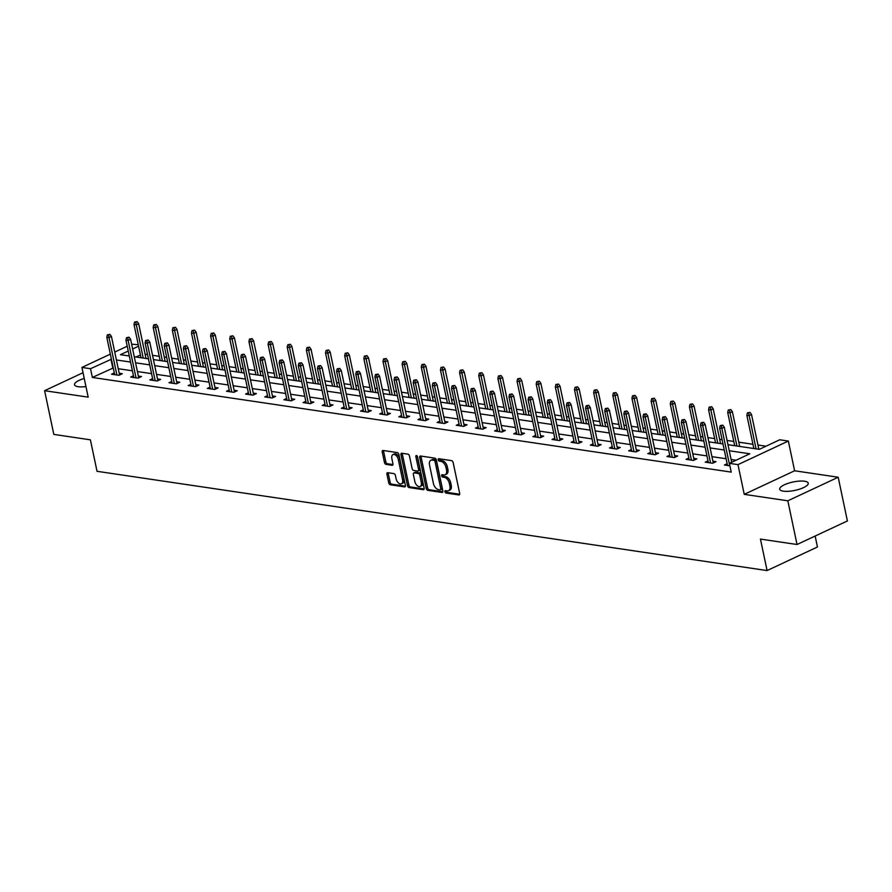 <?xml version="1.0" encoding="UTF-8"?>
<svg xmlns="http://www.w3.org/2000/svg" width="892" height="892" viewBox="0 0 892 892"><rect width="100%" height="100%" fill="white"/><g stroke="black" fill="none" stroke-linecap="round" stroke-linejoin="round"><path stroke-width="1.34" d="M444.93 491.726A1.282 0.769 -115.1 0 0 446.022 493.053L458.834 494.948A1.84 1.093 -115.1 0 0 459.246 494.893A1.84 1.093 -115.1 0 0 459.67 493.41L453.158 462.513A1.84 1.093 -115.1 0 0 451.597 460.629L438.797 458.722A1.282 0.769 -115.1 0 0 439.299 461.131L440.96 461.376A5.876 3.49 -115.1 0 1 445.967 467.441L446.513 470.006A5.876 3.49 -115.1 0 1 445.141 474.756A5.876 3.49 -115.1 0 1 443.815 474.934L442.153 474.689A1.282 0.769 -115.1 0 0 442.666 477.086L444.316 477.332A5.876 3.49 -115.1 0 1 449.334 483.397L449.88 485.973A5.876 3.49 -115.1 0 1 448.509 490.723A5.876 3.49 -115.1 0 1 447.171 490.89L445.521 490.645A1.282 0.769 -115.1 0 0 444.93 491.726M446.256 490.756A1.282 0.769 -115.1 0 0 447.383 492.406L459.692 494.235M439.522 458.834A1.282 0.769 -115.1 0 0 440.659 460.495L442.32 460.74L440.96 461.376M442.889 474.789A1.282 0.769 -115.1 0 0 444.026 476.451L445.677 476.696L444.316 477.332M84.238 378.453A14.584 4.293 -11.9 0 0 74.538 384.742A14.584 4.293 -11.9 0 0 78.195 386.704A14.584 4.293 -11.9 0 0 85.955 386.57M783.366 491.169A14.584 4.293 -11.9 0 0 799.522 489.173A14.584 4.293 -11.9 0 0 808.252 483.196A14.584 4.293 -11.9 0 0 804.595 481.234A14.584 4.293 -11.9 0 0 788.439 483.219A14.584 4.293 -11.9 0 0 779.708 489.206A14.584 4.293 -11.9 0 0 783.366 491.169M387.775 472.693A1.84 1.093 -115.1 0 0 387.362 472.749A1.84 1.093 -115.1 0 0 386.927 474.232L388.756 482.906A1.84 1.093 -115.1 0 0 390.328 484.791L404.544 486.898A1.84 1.093 -115.1 0 0 404.957 486.854A1.84 1.093 -115.1 0 0 405.381 485.36L398.88 454.474A1.84 1.093 -115.1 0 0 397.308 452.578L383.092 450.471A1.84 1.093 -115.1 0 0 382.679 450.527A1.84 1.093 -115.1 0 0 382.244 452.01L384.452 462.48A1.84 1.093 -115.1 0 0 386.024 464.375L392.101 465.278A1.84 1.093 -115.1 0 0 392.525 465.223A1.84 1.093 -115.1 0 0 392.948 463.74L391.856 458.544A4.906 2.921 -115.1 0 1 392.993 454.574A4.906 2.921 -115.1 0 1 398.3 459.503L402.582 479.84A4.906 2.921 -115.1 0 1 401.445 483.81A4.906 2.921 -115.1 0 1 396.137 478.881L395.424 475.492A1.84 1.093 -115.1 0 0 393.863 473.596L387.775 472.693M113.262 367.961L92.355 377.45L90.516 368.708L81.919 367.437L110.34 354.135M797.035 544.51L787.826 500.802L838.19 477.231L847.4 520.939L797.035 544.51L760.452 539.091L767.087 570.568L97.027 471.299L90.393 439.823L53.81 434.404L44.6 390.696L88.185 397.152L81.919 367.437M838.19 477.231L794.605 470.775L744.24 494.346L787.826 500.802M744.24 494.346L737.985 464.632L729.388 463.361L749.804 453.794L729.255 450.75M92.355 377.45L731.228 472.102L729.388 463.361M426.231 488.448A1.84 1.093 -115.1 0 0 427.803 490.344L442.019 492.451A1.84 1.093 -115.1 0 0 442.432 492.395A1.84 1.093 -115.1 0 0 442.867 490.912L436.355 460.027A1.84 1.093 -115.1 0 0 434.783 458.131L420.567 456.024A1.84 1.093 -115.1 0 0 420.154 456.08A1.84 1.093 -115.1 0 0 419.719 457.563L426.231 488.448L427.591 487.812A1.84 1.093 -115.1 0 0 429.163 489.708L442.878 491.748M423.276 489.675L409.06 487.567A1.84 1.093 -115.1 0 1 407.499 485.672L400.987 454.786A1.84 1.093 -115.1 0 1 401.411 453.303A1.84 1.093 -115.1 0 1 401.824 453.248L407.912 454.151A1.84 1.093 -115.1 0 1 409.484 456.046L412.115 468.579A1.84 1.093 -115.1 0 0 413.687 470.463L417.724 471.065A1.84 1.093 -115.1 0 0 418.136 471.009A1.84 1.093 -115.1 0 0 418.571 469.526L415.817 456.492A1.282 0.769 -115.1 0 1 417.501 456.737L424.124 488.136A1.84 1.093 -115.1 0 1 423.7 489.619A1.84 1.093 -115.1 0 1 423.276 489.675L424.001 489.34M83.034 372.711L44.6 390.696M767.087 570.568L817.451 546.986L815.143 536.036M736.067 460.227L731.094 459.492M726.11 458.756L711.939 456.659M706.955 455.923L692.794 453.816M687.799 453.08L673.638 450.984M668.654 450.248L654.494 448.141M649.499 447.405L635.338 445.309M630.343 444.573L616.182 442.477M611.198 441.73L597.038 439.633M592.043 438.897L577.882 436.801M572.898 436.054L558.726 433.958M553.742 433.222L539.582 431.126M534.587 430.379L520.426 428.283M515.442 427.547L501.282 425.451M496.287 424.703L482.126 422.607M477.131 421.871L462.97 419.775M457.986 419.039L443.826 416.932M438.831 416.196L424.67 414.1M419.686 413.364L405.514 411.257M400.53 410.521L386.37 408.425M381.375 407.689L367.214 405.592M362.23 404.845L348.058 402.749M343.074 402.013L328.914 399.917M323.919 399.17L309.758 397.074M304.774 396.338L290.614 394.242M285.618 393.495L271.458 391.398M266.474 390.663L252.302 388.566M247.318 387.819L233.158 385.723M228.162 384.987L214.002 382.891M209.018 382.155L194.846 380.048M189.862 379.312L175.702 377.216M170.707 376.48L156.546 374.372M151.562 373.637L137.401 371.54M132.406 370.804L118.246 368.708M727.147 463.717L724.404 465L729.901 465.825M708.003 460.885L705.249 462.168L712.619 463.26L716.02 461.666L712.898 461.209M688.847 458.042L686.104 459.335L693.463 460.417L696.864 458.834L693.753 458.365M669.702 455.21L666.948 456.492L674.319 457.585L677.719 455.99L674.597 455.533M650.547 452.367L647.793 453.66L655.163 454.742L658.564 453.158L655.442 452.69M631.391 449.535L628.648 450.817L636.007 451.91L639.408 450.315L636.297 449.858M612.246 446.691L609.492 447.985L616.863 449.077L620.263 447.483L617.141 447.015M593.091 443.859L590.337 445.141L597.707 446.234L601.108 444.64L597.997 444.183M573.935 441.016L571.192 442.309L578.551 443.402L581.963 441.808L578.841 441.339M554.791 438.184L552.037 439.466L559.407 440.559L562.807 438.964L559.685 438.507M535.635 435.341L532.892 436.634L540.251 437.727L543.652 436.132L540.541 435.664M516.49 432.508L513.736 433.791L521.106 434.883L524.507 433.289L521.385 432.832M497.335 429.665L494.581 430.959L501.951 432.051L505.351 430.457L502.229 429.989M478.179 426.833L475.436 428.115L482.795 429.208L486.196 427.614L483.085 427.156M459.034 424.001L456.28 425.283L463.65 426.376L467.051 424.782L463.929 424.324M439.879 421.158L437.125 422.451L444.495 423.533L447.895 421.949L444.785 421.481M420.723 418.326L417.98 419.608L425.339 420.701L428.751 419.106L425.629 418.649M401.578 415.482L398.824 416.776L406.195 417.857L409.595 416.274L406.473 415.806M382.423 412.65L379.68 413.933L387.039 415.025L390.44 413.431L387.329 412.974M363.278 409.807L360.524 411.101L367.894 412.193L371.295 410.599L368.173 410.13M344.122 406.975L341.368 408.257L348.739 409.35L352.139 407.755L349.017 407.298M324.967 404.132L322.224 405.425L329.583 406.518L332.984 404.923L329.873 404.455M305.822 401.3L303.068 402.582L310.438 403.675L313.839 402.08L310.717 401.623M286.667 398.456L283.912 399.75L291.283 400.842L294.683 399.248L291.572 398.78M267.511 395.624L264.768 396.907L272.127 397.999L275.539 396.405L272.417 395.948M248.366 392.781L245.612 394.074L252.982 395.167L256.383 393.573L253.261 393.104M229.211 389.949L226.468 391.231L233.827 392.324L237.227 390.729L234.117 390.272M210.066 387.117L207.312 388.399L214.682 389.492L218.083 387.897L214.961 387.44M190.91 384.274L188.156 385.567L195.526 386.649L198.927 385.065L195.805 384.597M171.755 381.442L169.012 382.724L176.371 383.816L179.771 382.222L176.661 381.765M152.61 378.598L149.856 379.892L157.226 380.984L160.627 379.39L157.505 378.922M133.454 375.766L130.7 377.048L138.07 378.141L141.471 376.547L138.36 376.089M114.299 372.923L111.556 374.216L118.915 375.309L122.327 373.715L119.205 373.246M766.005 446.212L757.955 445.019M752.959 444.283L738.799 442.176M733.815 441.44L727.08 440.447M722.096 439.7L719.654 439.343M714.659 438.608L707.925 437.604M702.941 436.868L700.499 436.511M695.515 435.764L688.78 434.772M683.785 434.036L681.343 433.668M676.359 432.932L669.624 431.929M664.64 431.193L662.198 430.836M657.203 430.089L650.469 429.097M645.485 428.361L643.043 427.993M638.059 427.257L631.324 426.253M626.329 425.517L623.887 425.161M618.903 424.414L612.168 423.421M607.184 422.685L604.743 422.317M599.747 421.582L593.024 420.589M588.029 419.842L585.587 419.485M580.603 418.749L573.868 417.746M568.884 417.01L566.442 416.642M561.447 415.906L554.712 414.914M549.728 414.167L547.287 413.81M542.303 413.074L535.568 412.071M530.573 411.335L528.131 410.967M523.147 410.231L516.412 409.238M511.428 408.491L508.986 408.135M503.991 407.399L497.257 406.395M492.272 405.659L489.831 405.291M484.847 404.555L478.112 403.563M473.117 402.816L470.675 402.459M465.691 401.723L458.956 400.72M453.972 399.984L451.53 399.627M446.535 398.88L439.812 397.888M434.817 397.152L432.375 396.784M427.391 396.048L420.656 395.045M415.672 394.309L413.23 393.952M408.235 393.205L401.5 392.212M396.516 391.477L394.074 391.109M389.09 390.373L382.356 389.369M377.361 388.633L374.919 388.276M369.935 387.529L363.2 386.537M358.216 385.801L355.774 385.433M350.779 384.697L344.044 383.705M339.06 382.958L336.618 382.601M331.634 381.865L324.9 380.862M319.905 380.126L317.463 379.758M312.479 379.022L305.744 378.03M300.76 377.283L298.318 376.926M293.323 376.19L286.6 375.186M281.604 374.45L279.163 374.082M274.178 373.347L267.444 372.354M262.46 371.607L260.018 371.25M255.023 370.514L248.288 369.511M243.304 368.775L240.862 368.418M235.878 367.671L229.144 366.679M224.148 365.932L221.707 365.575M216.723 364.839L209.988 363.836M205.004 363.1L202.562 362.743M197.567 361.996L190.832 361.004M185.848 360.268L183.406 359.9M178.422 359.164L171.688 358.16M166.692 357.424L164.251 357.068M159.267 356.321L152.532 355.328M147.548 354.592L145.106 354.224M140.423 354.949L136.041 357.001M131.626 344.167L138.271 344.747M727.972 444.695L759.337 449.334L779.753 439.778L788.35 441.049L737.985 464.632M794.605 470.775L788.35 441.049M114.745 352.072L127.233 346.219M111.411 359.22L90.516 368.708M724.259 450.014L710.099 447.918M705.115 447.182L690.954 445.075M685.959 444.339L671.799 442.242M666.815 441.507L652.643 439.399M647.659 438.663L633.498 436.567M628.503 435.831L614.343 433.735M609.359 432.988L595.187 430.892M590.203 430.156L576.042 428.06M571.047 427.313L556.887 425.216M551.903 424.481L537.742 422.384M532.747 421.637L518.587 419.541M513.602 418.805L499.431 416.709M494.447 415.962L480.286 413.866M475.291 413.13L461.131 411.034M456.147 410.298L441.975 408.19M436.991 407.454L422.83 405.358M417.835 404.622L403.675 402.515M398.691 401.779L384.53 399.683M379.535 398.947L365.374 396.851M360.39 396.104L346.219 394.008M341.235 393.272L327.074 391.175M322.079 390.428L307.918 388.332M302.934 387.596L288.763 385.5M283.779 384.753L269.618 382.657M264.623 381.921L250.462 379.825M245.478 379.089L231.318 376.982M226.323 376.246L212.162 374.149M207.178 373.413L193.006 371.306M188.022 370.57L173.862 368.474M168.867 367.738L154.706 365.631M149.722 364.895L135.551 362.799M130.566 362.063L116.406 359.967M128.247 351.047L120.453 354.693L129.284 355.997M134.279 356.733L148.44 358.84M153.424 359.576L167.596 361.673M172.58 362.408L186.74 364.505M191.735 365.252L205.896 367.348M210.88 368.084L225.052 370.18M230.036 370.927L244.196 373.023M249.191 373.759L263.352 375.855M268.336 376.602L282.496 378.699M287.492 379.435L301.652 381.531M306.636 382.278L320.808 384.374M325.792 385.11L339.952 387.206M344.948 387.942L359.108 390.049M364.092 390.785L378.264 392.881M383.248 393.617L397.408 395.725M402.403 396.461L416.564 398.557M421.548 399.293L435.709 401.389M440.704 402.136L454.864 404.232M459.848 404.968L474.02 407.064M479.004 407.811L493.165 409.907M498.16 410.643L512.32 412.74M517.304 413.487L531.476 415.583M536.46 416.319L550.62 418.415M555.616 419.162L569.776 421.258M574.76 421.994L588.921 424.09M593.916 424.826L608.076 426.933M613.06 427.669L627.232 429.766M632.216 430.502L646.377 432.609M651.372 433.345L665.532 435.441M670.516 436.177L684.688 438.273M689.672 439.02L703.833 441.116M708.828 441.852L722.988 443.948M138.583 346.207L132.64 348.984M112.771 367.894L110.931 359.153M448.509 490.723L449.869 490.076A5.876 3.49 -115.1 0 0 451.24 485.337L449.88 485.973M445.677 476.696A5.876 3.49 -115.1 0 1 450.694 482.762L451.24 485.337M445.141 474.756L446.502 474.12A5.876 3.49 -115.1 0 0 447.873 469.37L446.513 470.006M442.32 460.74A5.876 3.49 -115.1 0 1 447.327 466.795L447.873 469.37M421.069 456.102A1.84 1.093 -115.1 0 0 421.08 456.927L427.591 487.812M440.191 489.853A1.282 0.769 -115.1 0 0 440.782 488.783L435.062 461.666A1.282 0.769 -115.1 0 0 433.969 460.339L432.219 460.082A5.876 3.49 -115.1 0 0 430.892 460.25A5.876 3.49 -115.1 0 0 429.52 465L433.423 483.531A5.876 3.49 -115.1 0 0 438.44 489.597L440.191 489.853M441.551 489.217A1.282 0.769 -115.1 0 0 442.142 488.147L440.782 488.783M430.892 460.25L432.252 459.614A5.876 3.49 -115.1 0 1 433.579 459.447L435.329 459.703A1.282 0.769 -115.1 0 1 436.422 461.03L442.142 488.147M424.146 488.972L410.42 486.932L409.06 487.567M402.325 453.326A1.84 1.093 -115.1 0 0 402.348 454.151L408.859 485.036A1.84 1.093 -115.1 0 0 410.42 486.932M419.084 470.43A1.84 1.093 -115.1 0 0 419.496 470.374A1.84 1.093 -115.1 0 0 419.931 468.891L417.222 456.046M414.858 481.568A4.906 2.921 -115.1 0 0 420.165 486.497A4.906 2.921 -115.1 0 0 421.303 482.527L419.798 475.358A1.84 1.093 -115.1 0 0 418.225 473.474L414.189 472.872A1.84 1.093 -115.1 0 0 413.776 472.927A1.84 1.093 -115.1 0 0 413.353 474.41L414.858 481.568M420.165 486.497L421.526 485.861A4.906 2.921 -115.1 0 0 422.663 481.892L421.303 482.527M414.825 472.57A1.84 1.093 -115.1 0 1 415.137 472.292A1.84 1.093 -115.1 0 1 415.549 472.236L419.597 472.827A1.84 1.093 -115.1 0 1 421.158 474.722L422.663 481.892M401.445 483.81L402.805 483.174A4.906 2.921 -115.1 0 0 403.953 479.205L402.582 479.84M392.993 454.574L394.353 453.939A4.906 2.921 -115.1 0 1 399.661 458.867L403.953 479.205M383.582 450.549A1.84 1.093 -115.1 0 0 383.605 451.374L385.812 461.844A1.84 1.093 -115.1 0 0 387.384 463.74L392.971 464.565M388.265 472.771A1.84 1.093 -115.1 0 0 388.288 473.596L390.116 482.26A1.84 1.093 -115.1 0 0 391.688 484.155L405.403 486.196M750.005 412.405L747.418 412.862L750.005 412.405L751.521 414.501L749.068 415.65L746.86 415.315L753.863 448.531M748.644 413.052L756.07 448.854M751.521 414.501L758.847 449.267M746.86 415.315L747.418 412.862M731.685 462.279L724.293 427.246L721.851 428.394L729.734 465.791M721.427 425.796L722.788 425.149L720.19 425.607L721.427 425.796L721.851 428.394L719.643 428.06L727.515 465.468M724.293 427.246L722.788 425.149M720.19 425.607L719.643 428.06M730.86 409.573L728.262 410.03L730.86 409.573L732.365 411.658L729.924 412.806L727.705 412.483L734.707 445.688M729.5 410.208L736.915 446.011M732.365 411.658L739.691 446.424M727.705 412.483L728.262 410.03M711.704 406.73L709.118 407.187L711.704 406.73L713.221 408.826L710.768 409.974L708.56 409.651L715.551 442.856M710.344 407.376L717.77 443.179M713.221 408.826L720.546 443.592M708.56 409.651L709.118 407.187M713.266 462.948L705.148 424.402L702.695 425.551L710.578 462.959M702.272 422.953L703.632 422.317L701.045 422.775L702.272 422.953L702.695 425.551L700.488 425.228L708.371 462.625M705.148 424.402L703.632 422.317M701.045 422.775L700.488 425.228M694.121 460.116L685.993 421.57L683.551 422.719L691.423 460.116M683.116 420.121L684.476 419.485L681.889 419.931L683.116 420.121L683.551 422.719L681.332 422.395L689.215 459.793M685.993 421.57L684.476 419.485M681.889 419.931L681.332 422.395M692.549 403.898L689.962 404.355L692.549 403.898L694.065 405.994L691.612 407.131L689.404 406.808L696.407 440.012M691.188 404.533L698.614 440.347M694.065 405.994L701.391 440.748M689.404 406.808L689.962 404.355M673.404 401.065L670.817 401.512L673.404 401.065L674.921 403.151L672.468 404.299L670.26 403.976L677.251 437.18M672.044 401.701L679.459 437.504M674.921 403.151L682.246 437.916M670.26 403.976L670.817 401.512M654.249 398.222L651.662 398.679L654.249 398.222L655.765 400.318L653.312 401.456L651.104 401.132L658.106 434.337M652.888 398.858L660.314 434.672M655.765 400.318L663.091 435.084M651.104 401.132L651.662 398.679M674.965 457.273L666.848 418.738L664.395 419.876L672.278 457.284M663.971 417.278L665.332 416.642L662.745 417.099L663.971 417.278L664.395 419.876L662.187 419.552L670.07 456.949M666.848 418.738L665.332 416.642M662.745 417.099L662.187 419.552M655.81 454.441L647.692 415.895L645.239 417.043L653.122 454.441M644.816 414.445L646.176 413.81L643.589 414.256L644.816 414.445L645.239 417.043L643.032 416.72L650.915 454.117M647.692 415.895L646.176 413.81M643.589 414.256L643.032 416.72M636.665 451.608L628.537 413.063L626.095 414.211L633.978 451.608M625.66 411.602L627.031 410.967L624.433 411.424L625.66 411.602L626.095 414.211L623.876 413.877L631.759 451.285M628.537 413.063L627.031 410.967M624.433 411.424L623.876 413.877M635.093 395.39L632.506 395.836L635.093 395.39L636.609 397.475L634.167 398.624L631.949 398.3L638.951 431.505M633.733 396.026L641.158 431.828M636.609 397.475L643.935 432.241M631.949 398.3L632.506 395.836M617.509 448.765L609.392 410.22L606.939 411.368L614.822 448.765M606.515 408.77L607.876 408.135L605.289 408.592L606.515 408.77L606.939 411.368L604.731 411.045L612.614 448.442M609.392 410.22L607.876 408.135M605.289 408.592L604.731 411.045M615.948 392.547L613.361 393.004L615.948 392.547L617.465 394.643L615.012 395.792L612.804 395.457L619.795 428.662M614.588 393.182L622.014 428.996M617.465 394.643L624.79 429.409M612.804 395.457L613.361 393.004M598.365 445.933L590.236 407.388L587.783 408.536L595.666 445.933M587.36 405.927L588.72 405.291L586.133 405.748L587.36 405.927L587.783 408.536L585.576 408.202L593.459 445.61M590.236 407.388L588.72 405.291M586.133 405.748L585.576 408.202M596.793 389.715L594.206 390.172L596.793 389.715L598.309 391.8L595.856 392.948L593.648 392.625L600.651 425.83M595.432 390.35L602.858 426.153M598.309 391.8L605.635 426.566M593.648 392.625L594.206 390.172M579.209 443.09L571.081 404.544L568.639 405.693L576.522 443.101M568.215 403.095L569.575 402.459L566.977 402.916L568.215 403.095L568.639 405.693L566.431 405.369L574.303 442.767M571.081 404.544L569.575 402.459M566.977 402.916L566.431 405.369M577.648 386.872L575.05 387.329L577.648 386.872L579.153 388.968L576.711 390.116L574.493 389.782L581.495 422.986M576.288 387.507L583.702 423.321M579.153 388.968L586.479 423.733M574.493 389.782L575.05 387.329M560.053 440.258L551.936 401.712L549.483 402.861L557.366 440.258M549.059 400.252L550.42 399.616L547.833 400.073L549.059 400.252L549.483 402.861L547.275 402.526L555.159 439.934M551.936 401.712L550.42 399.616M547.833 400.073L547.275 402.526M558.492 384.039L555.906 384.497L558.492 384.039L560.009 386.125L557.556 387.273L555.348 386.95L562.339 420.154M557.132 384.675L564.558 420.478M560.009 386.125L567.334 420.89M555.348 386.95L555.906 384.497M540.909 437.415L532.78 398.869L530.339 400.017L538.211 437.426M529.904 397.419L531.264 396.784L528.677 397.241L529.904 397.419L530.339 400.017L528.12 399.694L536.003 437.091M532.78 398.869L531.264 396.784M528.677 397.241L528.12 399.694M539.337 381.196L536.75 381.653L539.337 381.196L540.853 383.292L538.4 384.441L536.192 384.106L543.195 417.322M537.976 381.843L545.402 417.646M540.853 383.292L548.179 418.058M536.192 384.106L536.75 381.653M521.753 434.582L513.636 396.037L511.183 397.185L519.066 434.582M510.759 394.587L512.12 393.941L509.533 394.398L510.759 394.587L511.183 397.185L508.975 396.851L516.858 434.259M513.636 396.037L512.12 393.941M509.533 394.398L508.975 396.851M520.192 378.364L517.605 378.821L520.192 378.364L521.708 380.449L519.255 381.598L517.048 381.274L524.039 414.479M518.832 379L526.247 414.802M521.708 380.449L529.034 415.215M517.048 381.274L517.605 378.821M502.597 431.739L494.48 393.194L492.027 394.342L499.91 431.75M491.603 391.744L492.964 391.109L490.377 391.566L491.603 391.744L492.027 394.342L489.82 394.019L497.703 431.416M494.48 393.194L492.964 391.109M490.377 391.566L489.82 394.019M501.036 375.521L498.45 375.978L501.036 375.521L502.553 377.617L500.1 378.765L497.892 378.431L504.894 411.647M499.676 376.168L507.102 411.97M502.553 377.617L509.878 412.383M497.892 378.431L498.45 375.978M483.453 428.907L475.325 390.362L472.883 391.51L480.766 428.907M472.448 388.912L473.819 388.265L471.221 388.722L472.448 388.912L472.883 391.51L470.664 391.175L478.547 428.584M475.325 390.362L473.819 388.265M471.221 388.722L470.664 391.175M481.881 372.689L479.294 373.146L481.881 372.689L483.397 374.774L480.955 375.922L478.736 375.599L485.739 408.804M480.52 373.324L487.946 409.127M483.397 374.774L490.723 409.54M478.736 375.599L479.294 373.146M464.297 426.064L456.18 387.518L453.727 388.667L461.61 426.075M453.303 386.069L454.664 385.433L452.077 385.89L453.303 386.069L453.727 388.667L451.519 388.343L459.402 425.74M456.18 387.518L454.664 385.433M452.077 385.89L451.519 388.343M462.736 369.857L460.149 370.303L462.736 369.857L464.253 371.942L461.8 373.09L459.592 372.767L466.583 405.972M461.376 370.492L468.802 406.295M464.253 371.942L471.578 406.707M459.592 372.767L460.149 370.303M445.153 423.232L437.024 384.686L434.571 385.835L442.454 423.232M434.148 383.237L435.508 382.601L432.921 383.047L434.148 383.237L434.571 385.835L432.364 385.511L440.247 422.908M437.024 384.686L435.508 382.601M432.921 383.047L432.364 385.511M443.58 367.013L440.994 367.471L443.58 367.013L445.097 369.11L442.644 370.247L440.436 369.924L447.438 403.128M442.22 367.649L449.646 403.463M445.097 369.11L452.422 403.864M440.436 369.924L440.994 367.471M425.997 420.4L417.869 381.854L415.427 382.991L423.31 420.4M415.003 380.393L416.363 379.758L413.765 380.215L415.003 380.393L415.427 382.991L413.219 382.668L421.091 420.076M417.869 381.854L416.363 379.758M413.765 380.215L413.219 382.668M424.436 364.181L421.838 364.627L424.436 364.181L425.941 366.266L423.499 367.415L421.28 367.091L428.283 400.296M423.076 364.817L430.49 400.62M425.941 366.266L433.267 401.032M421.28 367.091L421.838 364.627M406.841 417.556L398.724 379.011L396.271 380.159L404.154 417.556M395.847 377.561L397.208 376.926L394.621 377.372L395.847 377.561L396.271 380.159L394.063 379.836L401.946 417.233M398.724 379.011L397.208 376.926M394.621 377.372L394.063 379.836M405.28 361.338L402.693 361.795L405.28 361.338L406.797 363.434L404.344 364.583L402.136 364.248L409.127 397.453M403.92 361.974L411.346 397.787M406.797 363.434L414.122 398.2M402.136 364.248L402.693 361.795M387.697 414.724L379.568 376.179L377.115 377.327L384.998 414.724M376.692 374.718L378.052 374.082L375.465 374.54L376.692 374.718L377.115 377.327L374.908 376.993L382.791 414.401M379.568 376.179L378.052 374.082M375.465 374.54L374.908 376.993M386.125 358.506L383.538 358.963L386.125 358.506L387.641 360.591L385.188 361.739L382.98 361.416L389.982 394.621M384.764 359.142L392.19 394.944M387.641 360.591L394.966 395.357M382.98 361.416L383.538 358.963M368.541 411.881L360.424 373.335L357.971 374.484L365.854 411.881M357.547 371.886L358.907 371.25L356.321 371.708L357.547 371.886L357.971 374.484L355.763 374.161L363.646 411.558M360.424 373.335L358.907 371.25M356.321 371.708L355.763 374.161M366.98 355.663L364.393 356.12L366.98 355.663L368.496 357.759L366.043 358.907L363.836 358.573L370.827 391.778M365.62 356.298L373.034 392.112M368.496 357.759L375.822 392.525M363.836 358.573L364.393 356.12M349.385 409.049L341.268 370.503L338.815 371.652L346.698 409.049M338.391 369.043L339.752 368.407L337.165 368.864L338.391 369.043L338.815 371.652L336.607 371.317L344.49 408.726M341.268 370.503L339.752 368.407M337.165 368.864L336.607 371.317M347.824 352.831L345.237 353.288L347.824 352.831L349.341 354.916L346.888 356.064L344.68 355.741L351.682 388.945M346.464 353.466L353.89 389.269M349.341 354.916L356.666 389.681M344.68 355.741L345.237 353.288M330.241 406.206L322.112 367.66L319.671 368.809L327.554 406.217M319.236 366.211L320.607 365.575L318.009 366.032L319.236 366.211L319.671 368.809L317.452 368.485L325.335 405.882M322.112 367.66L320.607 365.575M318.009 366.032L317.452 368.485M328.669 349.987L326.082 350.445L328.669 349.987L330.185 352.084L327.743 353.232L325.524 352.897L332.526 386.102M327.308 350.623L334.734 386.437M330.185 352.084L337.51 386.849M325.524 352.897L326.082 350.445M311.085 403.374L302.968 364.828L300.515 365.976L308.398 403.374M300.091 363.367L301.451 362.732L298.865 363.189L300.091 363.367L300.515 365.976L298.307 365.642L306.19 403.05M302.968 364.828L301.451 362.732M298.865 363.189L298.307 365.642M309.524 347.155L306.937 347.612L309.524 347.155L311.04 349.24L308.587 350.389L306.38 350.065L313.371 383.27M308.164 347.791L315.59 383.593M311.04 349.24L318.366 384.006M306.38 350.065L306.937 347.612M291.94 400.53L283.812 361.985L281.359 363.133L289.242 400.541M280.935 360.535L282.296 359.9L279.709 360.357L280.935 360.535L281.359 363.133L279.151 362.81L287.034 400.207M283.812 361.985L282.296 359.9M279.709 360.357L279.151 362.81M290.368 344.312L287.782 344.769L290.368 344.312L291.885 346.408L289.432 347.557L287.224 347.222L294.226 380.438M289.008 344.959L296.434 380.761M291.885 346.408L299.21 381.174M287.224 347.222L287.782 344.769M272.785 397.698L264.656 359.153L262.215 360.301L270.098 397.698M261.791 357.703L263.151 357.056L260.553 357.514L261.791 357.703L262.215 360.301L260.007 359.967L267.879 397.375M264.656 359.153L263.151 357.056M260.553 357.514L260.007 359.967M271.224 341.48L268.626 341.937L271.224 341.48L272.729 343.565L270.287 344.713L268.068 344.39L275.07 377.595M269.863 342.115L277.278 377.918M272.729 343.565L280.055 378.331M268.068 344.39L268.626 341.937M253.629 394.855L245.512 356.309L243.059 357.458L250.942 394.866M242.635 354.86L243.995 354.224L241.409 354.682L242.635 354.86L243.059 357.458L240.851 357.135L248.734 394.532M245.512 356.309L243.995 354.224M241.409 354.682L240.851 357.135M252.068 338.637L249.481 339.094L252.068 338.637L253.584 340.733L251.131 341.881L248.924 341.547L255.915 374.763M250.708 339.283L258.134 375.086M253.584 340.733L260.91 375.499M248.924 341.547L249.481 339.094M234.484 392.023L226.356 353.477L223.903 354.626L231.786 392.023M223.479 352.028L224.84 351.381L222.253 351.838L223.479 352.028L223.903 354.626L221.695 354.291L229.578 391.7M226.356 353.477L224.84 351.381M222.253 351.838L221.695 354.291M232.912 335.805L230.326 336.262L232.912 335.805L234.429 337.89L231.976 339.038L229.768 338.715L236.77 371.919M231.552 336.44L238.978 372.254M234.429 337.89L241.754 372.655M229.768 338.715L230.326 336.262M215.329 389.18L207.212 350.645L204.759 351.782L212.642 389.191M204.335 349.185L205.695 348.549L203.108 349.006L204.335 349.185L204.759 351.782L202.551 351.459L210.434 388.856M207.212 350.645L205.695 348.549M203.108 349.006L202.551 351.459M213.768 332.972L211.181 333.418L213.768 332.972L215.284 335.058L212.831 336.206L210.624 335.883L217.615 369.087M212.407 333.608L219.822 369.411M215.284 335.058L222.61 369.823M210.624 335.883L211.181 333.418M196.173 386.348L188.056 347.802L185.603 348.95L193.486 386.348M185.179 346.352L186.54 345.717L183.953 346.163L185.179 346.352L185.603 348.95L183.395 348.627L191.278 386.024M188.056 347.802L186.54 345.717M183.953 346.163L183.395 348.627M194.612 330.129L192.025 330.586L194.612 330.129L196.129 332.225L193.675 333.363L191.468 333.039L198.47 366.244M193.252 330.765L200.678 366.579M196.129 332.225L203.454 366.991M191.468 333.039L192.025 330.586M177.029 383.515L168.9 344.97L166.458 346.107L174.341 383.515M166.024 343.509L167.395 342.874L164.797 343.331L166.024 343.509L166.458 346.107L164.24 345.784L172.123 383.192M168.9 344.97L167.395 342.874M164.797 343.331L164.24 345.784M175.456 327.297L172.87 327.743L175.456 327.297L176.973 329.382L174.531 330.531L172.312 330.207L179.314 363.412M174.096 327.933L181.522 363.735M176.973 329.382L184.298 364.148M172.312 330.207L172.87 327.743M157.873 380.672L149.756 342.127L147.303 343.275L155.186 380.672M146.879 340.677L148.239 340.042L145.652 340.488L146.879 340.677L147.303 343.275L145.095 342.952L152.978 380.349M149.756 342.127L148.239 340.042M145.652 340.488L145.095 342.952M156.312 324.454L153.725 324.911L156.312 324.454L157.828 326.55L155.375 327.698L153.168 327.364L160.159 360.569M154.952 325.089L162.377 360.903M157.828 326.55L165.154 361.316M153.168 327.364L153.725 324.911M138.728 377.84L130.6 339.295L128.147 340.443L136.03 377.84M127.723 337.834L129.084 337.198L126.497 337.655L127.723 337.834L128.147 340.443L125.939 340.108L133.822 377.517M130.6 339.295L129.084 337.198M126.497 337.655L125.939 340.108M137.156 321.622L134.569 322.079L137.156 321.622L138.673 323.707L136.22 324.855L134.012 324.532L141.014 357.737M135.796 322.257L143.222 358.06M138.673 323.707L145.998 358.473M134.012 324.532L134.569 322.079M119.573 374.997L111.444 336.451L109.002 337.6L116.885 375.008M108.579 335.002L109.939 334.366L107.341 334.823L108.579 335.002L109.002 337.6L106.795 337.276L114.667 374.673M111.444 336.451L109.939 334.366M107.341 334.823L106.795 337.276M447.383 492.406L446.022 493.053M440.659 460.495L439.299 461.131M444.026 476.451L442.666 477.086M450.694 482.762L449.334 483.397M447.327 466.795L445.967 467.441M459.558 494.603L458.834 494.948M421.08 456.927L419.719 457.563M442.744 492.116L442.019 492.451M429.163 489.708L427.803 490.344M436.422 461.03L435.062 461.666M435.329 459.703L433.969 460.339M433.579 459.447L432.219 460.082M408.859 485.036L407.499 485.672M402.348 454.151L400.987 454.786M419.931 468.891L418.571 469.526M417.11 455.879L415.817 456.492M421.158 474.722L419.798 475.358M419.597 472.827L418.225 473.474M415.549 472.236L414.189 472.872M399.661 458.867L398.3 459.503M392.826 464.933L392.101 465.278M387.384 463.74L386.024 464.375M385.812 461.844L384.452 462.48M383.605 451.374L382.244 452.01M405.269 486.564L404.544 486.898M391.688 484.155L390.328 484.791M390.116 482.26L388.756 482.906M388.288 473.596L386.927 474.232M441.841 489.184L440.481 489.82M419.496 470.374L418.136 471.009M415.137 472.292L413.776 472.927"/></g></svg>
